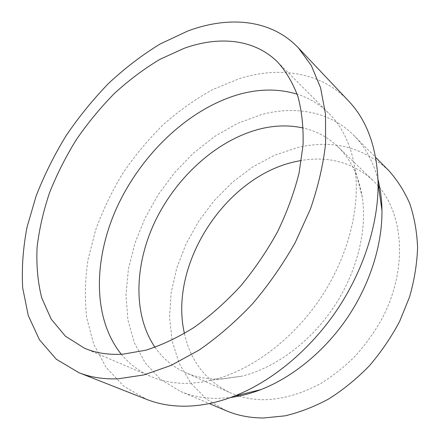 <?xml version="1.0" encoding="UTF-8"?>
<svg xmlns="http://www.w3.org/2000/svg" width="440" height="440" viewBox="0 0 440 440"><rect width="100%" height="100%" fill="white"/><g stroke="black" fill="none" stroke-linecap="round" stroke-linejoin="round"><path stroke-width="0.33" stroke-dasharray="2.2 1.65" d="M348.502 100.903C320.843 71.709 279.076 66.138 239.399 78.628L212.581 89.617C195.129 99.297 178.607 111.045 163.02 124.867C148.132 139.656 134.712 155.837 122.766 173.415C111.788 191.587 102.734 210.463 95.612 230.049L88.005 259.688C85.03 279.543 84.596 298.865 86.697 317.642L93.671 344.058L106.029 367.318L123.789 386.188L146.718 399.416M378.01 179.564C373.164 161.42 365.057 146.657 353.7 135.284C329.775 111.21 294.618 105.424 260.761 114.78L237.243 123.525L214.676 136.433L193.672 152.944L174.74 172.502L158.34 194.519L144.898 218.411L134.794 243.556L128.381 269.308L125.978 294.949L127.87 319.693L134.261 342.678L145.244 362.956L160.765 379.539L180.554 391.424C191.989 396.286 204.688 398.613 218.642 398.398L230.709 397.474M388.608 170.423C362.857 146.916 332.453 139.31 297.407 147.598L274.511 155.265L252.621 167.013L232.337 182.325L214.17 200.662L198.578 221.469L185.966 244.167L176.71 268.163L171.138 292.809L169.554 317.416L172.183 341.209L179.201 363.352L190.647 382.954L206.41 399.058L226.171 410.718M155.018 347.325C162.602 358.264 172.552 366.581 184.861 372.29C195.767 377.234 207.988 379.495 221.518 379.055L241.362 376.272C274.329 368.418 309.463 342.98 333.168 307.995C356.796 272.954 367.307 230.874 362.302 197.351C358.798 175.819 350.548 158.84 337.546 146.41C327.668 137.109 316.239 130.983 303.264 128.018M184.431 333.498C190.438 360.85 205.579 380.55 229.851 392.601L237.105 395.445M239.058 396.072C247.434 398.651 256.377 399.861 265.881 399.713C284.119 398.888 302.572 393.382 321.244 383.196C333.35 375.617 344.74 366.526 355.421 355.916C365.519 344.575 374.336 332.272 381.876 319C407.05 271.381 404.245 217.443 379.825 187.836M121.297 354.266C129.267 363.974 139.194 371.415 151.09 376.596C162.498 381.486 175.257 383.719 189.371 383.3L200.596 382.3L212.157 380.094C250.201 370.975 291.704 340.709 319.93 299.046C348.073 257.323 360.685 207.531 354.965 168.834C351.225 145.448 342.557 126.995 328.955 113.465C319.715 104.363 309.106 97.922 297.132 94.144M378.51 186.257L373.17 180.582C352.935 162.558 329.01 155.848 301.395 160.468M353.7 135.284L375.672 157.399M184.861 372.29L229.851 392.601M84.43 348.194L151.09 376.596M277.761 62.2L328.955 113.465M362.302 197.351L354.965 168.834M241.362 376.272L212.157 380.094M337.546 146.41L373.17 180.582M180.554 391.424L209.27 403.568"/><path stroke-width="0.66" d="M78.859 372.68L146.718 399.416C158.433 404.063 171.397 406.324 185.614 406.197C201.086 405.999 217.289 402.65 234.223 396.149C271.502 381.612 309.562 350.416 336.71 310.387C363.732 270.276 378.493 223.333 378.092 183.321C377.014 147.928 367.147 120.456 348.502 100.903L298.402 47.905C270.875 18.904 228.393 15.785 187.715 31.048L160.138 43.995C142.126 55.011 124.988 68.101 108.713 83.254C93.104 99.368 78.909 116.837 66.115 135.663C54.258 155.062 44.275 175.126 36.174 195.844L27.049 227.112C23.04 248.001 21.588 268.279 22.693 287.947L28.27 315.557L39.441 339.763L56.342 359.26L78.859 372.68C90.503 377.306 103.582 379.346 118.102 378.807L143.825 374.957L171.105 365.404L199.007 350.141C217.613 337.255 235.406 321.871 252.384 303.991C268.56 284.928 282.832 264.468 295.207 242.6L310.365 209.187C318.131 186.676 323.208 164.846 325.595 143.698L325.501 114.081L320.59 87.835L311.355 65.642L298.402 47.905M230.709 397.474C240.526 396.193 250.531 393.591 260.728 389.67C292.699 377.262 324.72 351.137 347.446 317.647C370.051 284.075 382.36 244.624 381.959 210.331C381.793 199.408 380.479 189.156 378.01 179.564M209.27 403.568L226.171 410.718C237.518 415.536 249.992 417.962 263.599 418L285.032 415.844C299.761 412.363 314.424 406.67 329.021 398.783C343.343 389.681 356.763 378.725 369.276 365.904C381.035 352.193 391.155 337.354 399.641 321.393L409.613 296.775C414.387 280.033 417.043 263.588 417.588 247.44C416.933 231.732 414.332 217.124 409.783 203.627C404.228 190.944 397.172 179.872 388.608 170.423L375.672 157.399M303.264 128.018C288.899 124.856 274.01 125.296 258.599 129.333C216.579 140.608 177.155 176.484 155.766 219.989C134.602 263.489 132.347 314.034 155.018 347.325M301.395 160.468L295.658 161.59C225.588 176.424 168.438 264.253 184.431 333.498M237.105 395.445L239.058 396.072M297.132 94.144C277.992 88.418 257.846 88.726 236.698 95.068C187.457 110.138 141.763 154.226 117.486 206.173C93.511 258.055 91.982 317.708 121.297 354.266M184.272 48.263L160.039 59.274C144.144 68.761 128.964 80.124 114.499 93.363C100.601 107.476 87.934 122.826 76.494 139.414C65.879 156.519 56.925 174.218 49.632 192.506C43.39 210.936 39.21 229.224 37.087 247.374C36.234 265.221 37.774 282.029 41.707 297.803L51.123 319.033L65.412 336.199L84.43 348.194C95.744 353.056 108.609 355.042 123.035 354.161L145.855 350.196C161.81 345.131 177.98 337.475 194.365 327.234C210.606 315.579 226.072 301.796 240.768 285.885C254.727 268.989 267.003 250.927 277.585 231.71C286.985 212.168 294.129 192.676 299.024 173.234L303.055 145.255C303.556 127.507 301.857 111.314 297.968 96.679C292.941 83.133 286.204 71.638 277.761 62.2C254.348 38.803 218.911 35.805 184.272 48.263M379.825 187.836L378.51 186.257M381.959 210.331L378.092 183.321M260.728 389.67L234.223 396.149"/></g></svg>
